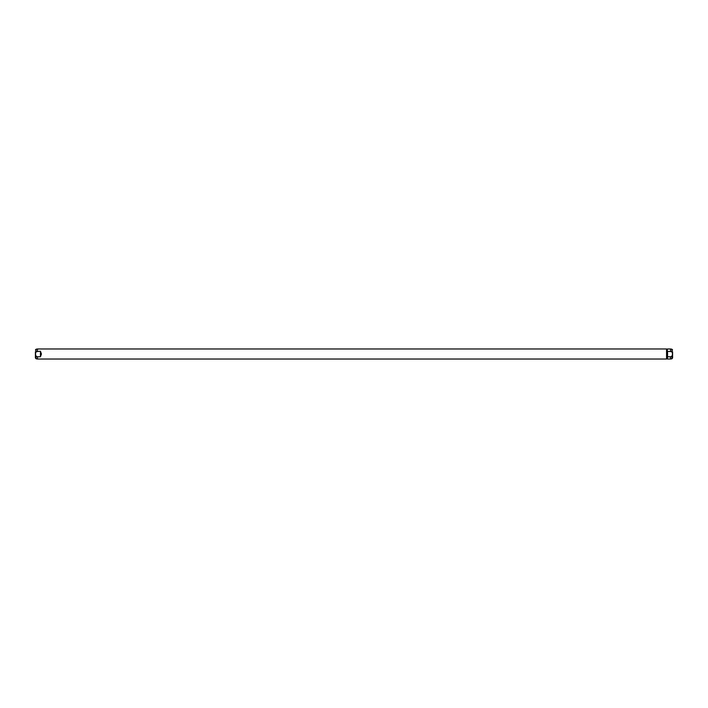 <?xml version="1.0" encoding="UTF-8"?>
<svg xmlns="http://www.w3.org/2000/svg" width="708" height="708" viewBox="0 0 708 708"><rect width="100%" height="100%" fill="white"/><g stroke="black" fill="none" stroke-linecap="round" stroke-linejoin="round"><path stroke-width="1.06" d="M667.485 351.327L671.91 351.699L672.565 354L671.91 356.301L670.503 356.779L667.573 356.779L666.821 354L667.485 348.973L670.503 348.973L670.503 351.221M667.573 351.221L667.573 356.779M670.503 356.779L670.503 359.027L667.485 359.027L667.485 356.673M672.6 351.69L672.6 357.956L672.6 351.69M36.09 351.699L36.09 349.221L37.497 348.973L666.564 348.973L666.564 359.027L37.497 359.027L37.497 356.779L36.09 356.301L35.435 354L36.09 351.699L40.427 351.221L41.427 354L40.427 356.779L37.497 356.779M37.497 348.973L37.497 351.221M40.427 351.221L40.427 356.779M35.4 351.69L35.4 357.956L35.4 351.69M670.503 348.973L671.91 349.221L671.91 351.699M671.91 356.301L671.91 358.779L672.6 357.956M36.09 356.301L36.09 358.779L37.497 359.027M666.564 358.823L667.485 358.823M666.564 349.177L667.485 349.177M671.91 349.221L672.6 350.044M671.91 358.779L670.503 359.027M36.09 349.221L35.4 350.044M36.09 358.779L35.4 357.956"/></g></svg>
